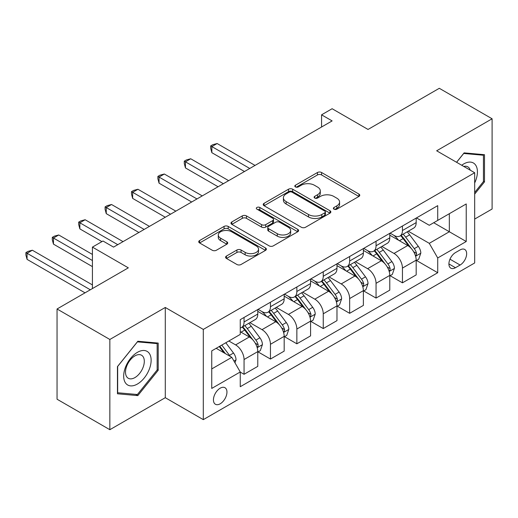 <?xml version="1.0" encoding="UTF-8"?>
<svg xmlns="http://www.w3.org/2000/svg" width="518" height="518" viewBox="0 0 518 518"><rect width="100%" height="100%" fill="white"/><g stroke="black" fill="none" stroke-linecap="round" stroke-linejoin="round"><path stroke-width="0.78" d="M333.98 209.168A2.053 1.185 0 0 0 336.881 209.168L358.909 196.451A2.933 1.69 0 0 0 359.764 195.254A2.933 1.69 0 0 0 358.909 194.056L321.594 172.513A2.933 1.69 0 0 0 317.45 172.513L295.422 185.23A2.053 1.185 0 0 0 294.82 186.066A2.053 1.185 0 0 0 295.422 186.907A2.053 1.185 0 0 0 298.323 186.907L301.172 185.256A9.382 5.413 0 0 1 314.439 185.256L317.553 187.056A9.382 5.413 0 0 1 320.299 190.883A9.382 5.413 0 0 1 317.553 194.716L314.698 196.361A2.053 1.185 0 0 0 314.102 197.196A2.053 1.185 0 0 0 314.698 198.038A2.053 1.185 0 0 0 317.605 198.038L320.454 196.387A9.382 5.413 0 0 1 333.721 196.387L336.829 198.187A9.382 5.413 0 0 1 339.575 202.014A9.382 5.413 0 0 1 336.829 205.847L333.98 207.491A2.053 1.185 0 0 0 333.378 208.327A2.053 1.185 0 0 0 333.98 209.168L333.98 207.491M220.195 403.794A9.557 5.517 120 0 0 226.437 395.37A9.557 5.517 120 0 0 224.974 387.71A9.557 5.517 120 0 0 220.195 388.183A9.557 5.517 120 0 0 213.953 396.607A9.557 5.517 120 0 0 215.417 404.267A9.557 5.517 120 0 0 220.195 403.794M226.444 256.054A2.933 1.69 0 0 0 225.583 257.245A2.933 1.69 0 0 0 226.444 258.443L236.914 264.491A2.933 1.69 0 0 0 241.058 264.491L265.52 250.369A2.933 1.69 0 0 0 266.375 249.171A2.933 1.69 0 0 0 265.52 247.973L228.205 226.431A2.933 1.69 0 0 0 224.061 226.431L199.598 240.553A2.933 1.69 0 0 0 198.737 241.751A2.933 1.69 0 0 0 199.598 242.948L212.244 250.246A2.933 1.69 0 0 0 216.388 250.246L226.858 244.205A2.933 1.69 0 0 0 227.719 243.007A2.933 1.69 0 0 0 226.858 241.809L220.59 238.189A7.841 4.526 0 0 1 218.292 234.984A7.841 4.526 0 0 1 223.135 230.801A7.841 4.526 0 0 1 231.675 231.786L256.242 245.966A7.841 4.526 0 0 1 258.54 249.171A7.841 4.526 0 0 1 253.697 253.354A7.841 4.526 0 0 1 245.15 252.37L241.058 250.006A2.933 1.69 0 0 0 236.914 250.006L226.444 256.054L226.444 258.443M474.676 219.069L492.1 209.013L492.1 118.784L439.303 88.3L368.026 129.448L332.122 108.722L321.568 114.821L332.122 120.914L113.546 247.112L102.985 241.012L92.424 247.112L92.424 288.565M109.848 339.471L109.848 429.7L165.287 397.695L165.287 307.465L109.848 339.471L57.051 308.987L128.328 267.838L92.424 247.112M165.287 307.465L203.302 329.416L474.676 172.734L474.676 262.963L203.302 419.645L203.302 329.416M492.1 118.784L436.661 150.79L474.676 172.734M301.379 227.266A2.933 1.69 0 0 0 305.529 227.266L329.985 213.144A2.933 1.69 0 0 0 330.847 211.946A2.933 1.69 0 0 0 329.985 210.755L292.676 189.206A2.933 1.69 0 0 0 288.526 189.206L264.07 203.334A2.933 1.69 0 0 0 263.209 204.526A2.933 1.69 0 0 0 264.07 205.724L301.379 227.266M257.737 209.609A2.053 1.185 0 0 1 259.816 209.9L259.816 207.459L297.753 229.364A2.933 1.69 0 0 1 298.614 230.562A2.933 1.69 0 0 1 297.753 231.753L273.29 245.875A2.933 1.69 0 0 1 269.146 245.875L231.831 224.333L231.831 221.944A2.933 1.69 0 0 0 230.976 223.141A2.933 1.69 0 0 0 231.831 224.333M231.831 221.944L242.301 215.896A2.933 1.69 0 0 1 246.445 215.896L261.584 224.637A2.933 1.69 0 0 0 265.728 224.637L272.669 220.623A2.933 1.69 0 0 0 273.53 219.431A2.933 1.69 0 0 0 272.669 218.233L256.915 209.136A2.053 1.185 0 0 1 256.313 208.301A2.053 1.185 0 0 1 257.582 207.206A2.053 1.185 0 0 1 259.816 207.459M109.848 429.7L57.051 399.216L57.051 308.987M460.107 249.916L455.458 252.596A9.259 5.348 120 0 0 449.41 260.755A9.259 5.348 120 0 0 450.828 268.175A9.259 5.348 120 0 0 455.458 267.715L460.107 265.035A9.259 5.348 120 0 0 466.155 256.876A9.259 5.348 120 0 0 464.737 249.456A9.259 5.348 120 0 0 460.107 249.916M416.491 217.91L429.273 225.285L437.716 220.409L437.716 205.652L240.255 319.658L240.255 334.414L211.745 350.874L211.745 388.429L240.255 371.969L240.255 386.719L437.716 272.721L437.716 257.964L429.273 243.331L408.275 231.209M437.716 220.409L466.232 203.95L466.232 241.505L437.716 257.964M165.287 397.695L203.302 419.645M321.568 114.821L321.568 127.014M433.708 222.727L449.333 231.747L449.333 213.701L466.232 203.95M429.273 243.331L449.333 231.747L466.232 241.505M211.745 368.92L231.811 357.336L216.181 348.31M240.255 372.092L244.056 374.287L244.056 359.531A11.946 6.896 -120 0 0 235.612 344.897L228.852 340.999M244.056 374.287L257.783 366.362L257.783 351.605A11.946 6.896 -120 0 0 249.339 336.972L240.255 331.734M258.1 351.91L270.454 359.045L270.454 344.289A11.946 6.896 -120 0 0 262.011 329.655L249.883 322.656M270.454 359.045L284.181 351.12L284.181 336.363A11.946 6.896 -120 0 0 275.738 321.73L257.783 311.37M284.499 336.668L296.853 343.803L296.853 329.047A11.946 6.896 -120 0 0 288.409 314.42L276.282 307.414M296.853 343.803L310.58 335.878L310.58 321.121A11.946 6.896 -120 0 0 302.136 306.494L284.181 296.128M310.897 321.425L323.251 328.561L323.251 313.804A11.946 6.896 -120 0 0 314.808 299.177L302.68 292.171M323.251 328.561L336.978 320.636L336.978 305.879A11.946 6.896 -120 0 0 328.535 291.252L310.58 280.885M337.296 306.19L349.65 313.319L349.65 298.569A11.946 6.896 -120 0 0 341.207 283.935L329.079 276.929M349.65 313.319L363.377 305.393L363.377 290.643A11.946 6.896 -120 0 0 354.934 276.01L336.978 265.643M363.694 290.948L376.049 298.077L376.049 283.327A11.946 6.896 -120 0 0 367.605 268.693L355.477 261.694M376.049 298.077L389.782 290.151L389.782 275.401A11.946 6.896 -120 0 0 381.332 260.768L363.377 250.401M390.093 275.705L402.447 282.834L402.447 268.084A11.946 6.896 -120 0 0 394.004 253.451L381.876 246.451M402.447 282.834L416.181 274.909L416.181 260.159A11.946 6.896 -120 0 0 407.731 245.526L389.782 235.166M390.093 233.152L394.004 235.405A11.946 6.896 -120 0 0 399.974 236.001A11.946 6.896 -120 0 0 402.447 230.529L402.447 226.016M363.694 248.394L367.605 250.647A11.946 6.896 -120 0 0 373.575 251.236A11.946 6.896 -120 0 0 376.049 245.772L376.049 241.258M337.296 263.636L341.207 265.889A11.946 6.896 -120 0 0 347.177 266.479A11.946 6.896 -120 0 0 349.65 261.014L349.65 256.501M310.897 278.872L314.808 281.132A11.946 6.896 -120 0 0 320.778 281.721A11.946 6.896 -120 0 0 323.251 276.256L323.251 271.743M284.499 294.114L288.409 296.374A11.946 6.896 -120 0 0 294.379 296.963A11.946 6.896 -120 0 0 296.853 291.492L296.853 286.985M258.1 309.356L262.011 311.609A11.946 6.896 -120 0 0 267.981 312.205A11.946 6.896 -120 0 0 270.454 306.734L270.454 302.221M416.491 260.463L437.716 272.721M399.974 236.001L413.701 228.075A11.946 6.896 -120 0 0 416.181 222.604L416.181 218.091M373.575 251.236L387.302 243.311A11.946 6.896 -120 0 0 389.782 237.846L389.782 233.333M347.177 266.479L360.904 258.553A11.946 6.896 -120 0 0 363.377 253.088L363.377 248.575M320.778 281.721L334.505 273.795A11.946 6.896 -120 0 0 336.978 268.33L336.978 263.817M294.379 296.963L308.106 289.038A11.946 6.896 -120 0 0 310.58 283.566L310.58 279.06M267.981 312.205L281.708 304.28A11.946 6.896 -120 0 0 284.181 298.808L284.181 294.295M240.255 327.926A11.946 6.896 -120 0 0 241.582 327.447L255.309 319.522A11.946 6.896 -120 0 0 257.783 314.05L257.783 309.537M241.582 327.447A11.946 6.896 -120 0 0 244.056 321.976L244.056 317.463M231.811 357.336L240.255 371.969M474.676 194.088L484.498 181.87L484.498 154.701L464.115 152.875L456.565 162.276M117.45 393.784L137.833 395.603L158.21 370.253L158.21 343.078L137.833 341.258L117.45 366.608L117.45 393.784M483.443 181.261L484.498 181.87M157.155 369.645L158.21 370.253M135.677 394.36L137.833 395.603M334.796 209.453L336.829 208.281A9.382 5.413 0 0 0 339.575 204.455L339.575 202.014M320.299 190.883L320.299 193.324A9.382 5.413 0 0 1 317.553 197.151L315.52 198.323M358.864 196.471L321.594 174.954A2.933 1.69 0 0 0 317.45 174.954L296.244 187.192M329.947 213.17L292.676 191.647A2.933 1.69 0 0 0 288.526 191.647L264.109 205.75M324.805 212.788A2.053 1.185 0 0 0 325.408 211.946A2.053 1.185 0 0 0 324.805 211.111L292.055 192.204A2.053 1.185 0 0 0 289.154 192.204L286.143 193.939A9.382 5.413 0 0 0 283.398 197.766A9.382 5.413 0 0 0 286.143 201.599L308.534 214.523A9.382 5.413 0 0 0 321.801 214.523L324.805 212.788L324.805 215.223A2.053 1.185 0 0 0 325.408 214.387L325.408 211.946M283.398 197.766L283.398 200.207A9.382 5.413 0 0 0 286.143 204.034L286.143 201.599M324.805 215.223L321.801 216.958A9.382 5.413 0 0 1 308.534 216.958L286.143 204.034M231.87 224.359L242.301 218.337L242.301 215.896M273.53 219.431L273.53 221.866A2.933 1.69 0 0 1 272.669 223.064L265.728 227.072A2.933 1.69 0 0 1 261.584 227.072L246.445 218.337A2.933 1.69 0 0 0 242.301 218.337M259.816 209.9L297.714 231.779M277.285 233.702A7.841 4.526 0 0 0 285.832 234.68A7.841 4.526 0 0 0 290.669 230.497A7.841 4.526 0 0 0 288.371 227.298L279.72 222.3A2.933 1.69 0 0 0 275.576 222.3L268.628 226.308A2.933 1.69 0 0 0 267.767 227.506A2.933 1.69 0 0 0 268.628 228.703L277.285 233.702L277.285 236.137A7.841 4.526 0 0 0 285.832 237.121A7.841 4.526 0 0 0 290.669 232.938L290.669 230.497M267.767 227.506L267.767 229.947A2.933 1.69 0 0 0 268.628 231.145L268.628 228.703M277.285 236.137L268.628 231.145M258.54 249.171L258.54 251.606A7.841 4.526 0 0 1 253.697 255.788A7.841 4.526 0 0 1 245.15 254.811L241.058 252.447A2.933 1.69 0 0 0 236.914 252.447L226.483 258.469M218.292 234.984L218.292 237.425A7.841 4.526 0 0 0 220.59 240.624L220.59 238.189M226.819 244.224L220.59 240.624M265.481 250.388L228.205 228.865A2.933 1.69 0 0 0 224.061 228.865L199.637 242.968M416.181 260.645L418.712 259.181L420.823 253.088A7.912 4.571 -120 0 0 418.298 246.348L409.667 234.829A22.85 13.19 -120 0 0 407.174 231.844M398.595 240.255A22.85 13.19 -120 0 0 393.913 235.353M415.455 255.801L416.375 254.804L416.55 253.425A7.912 4.571 -120 0 0 414.283 248.666L405.652 237.147A22.85 13.19 -120 0 0 403.159 234.162M401.036 235.386A18.965 10.949 60 0 1 404.15 238.927L411.454 248.672M255.037 165.417L217.133 143.531L211.849 146.581L211.849 152.68L244.477 171.516M400.628 235.619A22.85 13.19 60 0 1 403.121 238.61L408.857 246.264M211.849 152.68L210.69 148.349L210.69 145.914L249.76 168.467M210.69 145.914L212.801 144.69L217.133 143.531M389.782 275.887L392.314 274.423L394.425 268.33A7.912 4.571 -120 0 0 391.899 261.59L383.268 250.071A22.85 13.19 -120 0 0 380.775 247.086M372.196 255.491A22.85 13.19 -120 0 0 367.515 250.595M389.057 271.037L389.976 270.046L390.151 268.667A7.912 4.571 -120 0 0 387.885 263.902L379.254 252.383A22.85 13.19 -120 0 0 376.761 249.398M374.637 250.628A18.965 10.949 60 0 1 377.751 254.17L385.055 263.915M228.639 180.659L190.734 158.773L185.45 161.823L185.45 167.923L218.078 186.758M374.229 250.861A22.85 13.19 60 0 1 376.722 253.846L382.459 261.506M185.45 167.923L184.291 163.591L184.291 161.15L223.362 183.709M184.291 161.15L186.402 159.933L190.734 158.773M363.377 291.129L365.915 289.666L368.026 283.566A7.912 4.571 -120 0 0 365.501 276.832L356.87 265.313A22.85 13.19 -120 0 0 354.377 262.322M345.797 270.733A22.85 13.19 -120 0 0 341.116 265.838M362.658 286.279L363.578 285.288L363.753 283.903A7.912 4.571 -120 0 0 361.486 279.144L352.855 267.625A22.85 13.19 -120 0 0 350.362 264.64M348.238 265.87A18.965 10.949 60 0 1 351.353 269.405L358.657 279.157M202.24 195.901L164.335 174.016L159.052 177.065L159.052 183.158L191.679 202.001M347.831 266.103A22.85 13.19 60 0 1 350.323 269.088L356.06 276.748M159.052 183.158L157.893 178.833L157.893 176.392L196.963 198.951M157.893 176.392L160.004 175.175L164.335 174.016M336.978 306.371L339.517 304.908L341.627 298.808A7.912 4.571 -120 0 0 339.102 292.068L330.471 280.549A22.85 13.19 -120 0 0 327.978 277.564M319.399 285.975A22.85 13.19 -120 0 0 314.717 281.08M336.26 301.521L337.179 300.531L337.354 299.145A7.912 4.571 -120 0 0 335.088 294.386L326.457 282.867A22.85 13.19 -120 0 0 323.964 279.882M321.84 281.112A18.965 10.949 60 0 1 324.954 284.647L332.258 294.399M175.842 211.143L137.937 189.258L132.653 192.307L132.653 198.4L165.281 217.236M321.432 281.345A22.85 13.19 60 0 1 323.925 284.33L329.662 291.99M132.653 198.4L131.494 194.075L131.494 191.634L170.564 214.193M131.494 191.634L133.605 190.417L137.937 189.258M310.58 321.613L313.118 320.15L315.229 314.05A7.912 4.571 -120 0 0 312.704 307.31L304.072 295.791A22.85 13.19 -120 0 0 301.58 292.806M293 301.217A22.85 13.19 -120 0 0 288.319 296.322M309.861 316.763L310.781 315.766L310.955 314.387A7.912 4.571 -120 0 0 308.689 309.628L300.058 298.109A22.85 13.19 -120 0 0 297.565 295.124M295.441 296.348A18.965 10.949 60 0 1 298.556 299.89L305.86 309.641M149.443 226.385L111.538 204.5L106.255 207.543L106.255 213.643L138.882 232.478M295.033 296.587A22.85 13.19 60 0 1 297.526 299.572L303.263 307.232M106.255 213.643L105.096 209.317L105.096 206.876L144.166 229.435M105.096 206.876L107.207 205.659L111.538 204.5M474.676 182.977A19.412 11.208 120 0 0 475.582 165.015A19.412 11.208 120 0 0 461.726 165.255M470.234 170.169A13.293 7.673 120 0 0 469.334 168.24A13.293 7.673 120 0 0 467.838 166.854A13.293 7.673 120 0 0 463.772 166.44M463.655 153.457L483.443 155.245L483.443 181.572L474.676 192.476M482.135 154.487L483.443 155.245M456.604 162.302L463.694 153.477M137.406 352.337A19.412 11.208 120 0 0 123.679 376.113A19.412 11.208 120 0 0 137.406 384.039A19.412 11.208 120 0 0 151.133 360.263A19.412 11.208 120 0 0 137.406 352.337M134.907 355.892A13.293 7.673 120 0 0 126.224 367.605A13.293 7.673 120 0 0 128.263 378.257A13.293 7.673 120 0 0 134.907 377.596A13.293 7.673 120 0 0 143.59 365.883A13.293 7.673 120 0 0 141.556 355.231A13.293 7.673 120 0 0 134.907 355.892M157.155 369.949L137.406 394.515L117.664 392.754L117.664 366.427L137.406 341.861L157.155 343.622L157.155 369.949M155.847 342.864L157.155 343.622M284.181 336.849L286.719 335.392L288.83 329.293A7.912 4.571 -120 0 0 286.305 322.552L277.674 311.033A22.85 13.19 -120 0 0 275.181 308.048M266.602 316.459A22.85 13.19 -120 0 0 261.92 311.564M283.463 332.006L284.382 331.008L284.557 329.629A7.912 4.571 -120 0 0 282.291 324.87L273.659 313.351A22.85 13.19 -120 0 0 271.167 310.366M269.043 311.59A18.965 10.949 60 0 1 272.157 315.132L279.461 324.877M123.044 241.628L85.14 219.742L79.856 222.785L79.856 228.885L101.929 241.628M268.635 311.83A22.85 13.19 60 0 1 271.128 314.814L276.865 322.468M79.856 228.885L78.697 224.553L78.697 222.118L117.767 244.671M78.697 222.118L80.808 220.895L85.14 219.742M257.783 352.091L260.321 350.628L262.432 344.535A7.912 4.571 -120 0 0 259.906 337.794L251.275 326.275A22.85 13.19 -120 0 0 248.782 323.29M257.064 347.248L257.983 346.251L258.158 344.871A7.912 4.571 -120 0 0 255.892 340.112L247.261 328.593A22.85 13.19 -120 0 0 244.768 325.608M242.644 326.832A18.965 10.949 60 0 1 245.759 330.374L253.062 340.119M92.424 254.429L58.741 234.978L53.458 238.027L53.458 244.127L92.424 266.621M242.236 327.072A22.85 13.19 60 0 1 244.729 330.057L250.466 337.71M53.458 244.127L52.299 239.795L52.299 237.361L92.424 260.522M52.299 237.361L54.409 236.137L58.741 234.978M234.978 362.82L236.033 359.777A7.912 4.571 -120 0 0 233.508 353.036L225.809 342.754M92.424 284.913L32.343 250.22L27.059 253.27L27.059 259.369L85.03 292.838M230.212 356.416A7.912 4.571 -120 0 0 229.493 355.348L221.795 345.072M219.813 346.218L225.343 353.606M219.256 346.536L223.951 352.797M27.059 259.369L25.9 255.037L25.9 252.596L90.313 289.789M25.9 252.596L28.011 251.379L32.343 250.22M235.612 344.897L249.339 336.972M262.011 329.655L275.738 321.73M288.409 314.42L302.136 306.494M314.808 299.177L328.535 291.252M341.207 283.935L354.934 276.01M367.605 268.693L381.332 260.768M394.004 253.451L407.731 245.526M402.447 230.529L416.181 222.604M402.447 268.084L416.181 260.159M376.049 283.327L389.782 275.401M376.049 245.772L389.782 237.846M349.65 298.569L363.377 290.643M349.65 261.014L363.377 253.088M323.251 313.804L336.978 305.879M323.251 276.256L336.978 268.33M296.853 329.047L310.58 321.121M296.853 291.492L310.58 283.566M270.454 344.289L284.181 336.363M270.454 306.734L284.181 298.808M244.056 359.531L257.783 351.605M244.056 321.976L257.783 314.05M449.98 259.188L460.107 265.035M448.912 263.94L455.458 267.715M336.829 208.281L336.829 205.847M314.698 198.038L314.698 196.361M317.553 197.151L317.553 194.716M295.422 186.907L295.422 185.23M317.45 174.954L317.45 172.513M321.594 174.954L321.594 172.513M358.909 196.451L358.909 194.056M264.07 205.724L264.07 203.334M288.526 191.647L288.526 189.206M292.676 191.647L292.676 189.206M329.985 213.144L329.985 210.755M308.534 216.958L308.534 214.523M321.801 216.958L321.801 214.523M246.445 218.337L246.445 215.896M261.584 227.072L261.584 224.637M265.728 227.072L265.728 224.637M272.669 223.064L272.669 220.623M297.753 231.753L297.753 229.364M236.914 252.447L236.914 250.006M241.058 252.447L241.058 250.006M245.15 254.811L245.15 252.37M226.858 244.205L226.858 241.809M199.598 242.948L199.598 240.553M224.061 228.865L224.061 226.431M228.205 228.865L228.205 226.431M265.52 250.369L265.52 247.973M415.585 256.235L420.771 253.237M405.652 237.147L409.667 234.829M399.43 240.734L403.121 238.61M414.283 248.666L418.298 246.348M413.655 251.754L416.55 253.425M389.186 271.471L394.373 268.479M379.254 252.383L383.268 250.071M373.031 255.976L376.722 253.846M387.885 263.902L391.899 261.59M387.257 266.997L390.151 268.667M362.788 286.713L367.974 283.722M352.855 267.625L356.87 265.313M346.633 271.218L350.323 269.088M361.486 279.144L365.501 276.832M360.858 282.239L363.753 283.903M336.389 301.955L341.576 298.964M326.457 282.867L330.471 280.549M320.234 286.46L323.925 284.33M335.088 294.386L339.102 292.068M334.46 297.474L337.354 299.145M309.991 317.197L315.177 314.206M300.058 298.109L304.072 295.791M293.835 301.703L297.526 299.572M308.689 309.628L312.704 307.31M308.061 312.717L310.955 314.387M283.592 332.439L288.779 329.448M273.659 313.351L277.674 311.033M267.437 316.945L271.128 314.814M282.291 324.87L286.305 322.552M281.662 327.959L284.557 329.629M257.193 347.682L262.38 344.684M247.261 328.593L251.275 326.275M241.038 332.18L244.729 330.057M255.892 340.112L259.906 337.794M255.264 343.201L258.158 344.871M233.974 361.085L235.981 359.926M229.493 355.348L233.508 353.036"/></g></svg>

